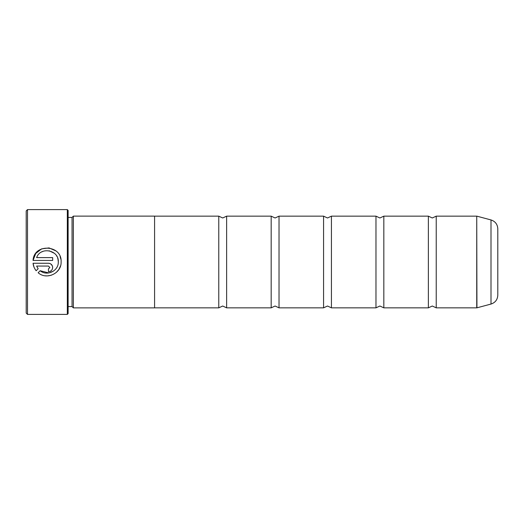 <?xml version="1.0" encoding="UTF-8"?>
<svg xmlns="http://www.w3.org/2000/svg" width="524" height="524" viewBox="0 0 524 524"><rect width="100%" height="100%" fill="white"/><g stroke="black" fill="none" stroke-linecap="round" stroke-linejoin="round"><path stroke-width="0.79" d="M428.37 262L428.37 216.15L432.3 217.984L436.23 216.15L436.23 307.85L432.3 306.016L428.37 307.85L428.37 262M375.97 262L375.97 216.15L379.9 217.984L383.83 216.15L383.83 307.85L379.9 306.016L375.97 307.85L375.97 262M323.57 262L323.57 216.15L327.5 217.984L331.43 216.15L331.43 307.85L327.5 306.016L323.57 307.85L323.57 262M271.17 262L271.17 216.15L275.1 217.984L279.03 216.15L279.03 307.85L275.1 306.016L271.17 307.85L271.17 262M218.77 262L218.77 216.15L222.7 217.984L226.63 216.15L226.63 307.85L222.7 306.016L218.77 307.85L218.77 262M60.522 265.897L58.891 269.434M58.858 269.493L56.297 272.447M51.182 275.29L47.298 275.906M47.271 275.906L45.333 275.807M58.243 263.035L58.302 262C58.623 270.928 46.944 276.554 40.151 270.731L48.87 272.952M48.902 272.945L53.356 271.163M40.151 270.731L38.147 272.735C46.557 280.34 61.577 273.338 61.118 262L61.118 261.843C62.015 244.57 33.877 243.188 33.051 260.435L35.743 253.465L41.606 248.867L49.02 247.911L55.878 250.885M60.116 256.629L60.863 259.183M49.865 267.469L48.457 268.877L48.457 271.687C51.031 271.432 52.433 270.024 52.675 267.469C52.433 264.908 51.025 263.507 48.457 263.251L33.051 263.251C33.353 266.054 34.388 268.55 36.156 270.744L38.16 268.74L36.614 266.061L48.457 266.061L49.865 267.469L48.457 266.061M48.968 263.277L50.075 263.572M50.802 263.958L52.354 265.851L52.675 267.469M27.51 314.4L26.2 313.09L26.2 210.91L27.51 209.6L27.51 314.4L67.334 314.4L67.334 209.6L27.51 209.6M67.334 209.6L68.12 210.386L68.12 313.614L67.334 314.4M33.051 260.435L52.675 260.435L52.675 257.618L36.614 257.618C40.427 246.319 59.002 249.889 58.308 261.843L57.968 259.098M72.05 217.434L72.05 306.566L73.36 307.876L73.36 216.124L72.05 217.434L68.12 217.434M497.8 228.805L497.8 295.195C497.531 299.682 495.265 302.636 491.001 304.058L491.001 219.942C495.265 221.364 497.531 224.318 497.8 228.805M73.36 307.876L154.58 307.876L154.58 216.124L73.36 216.124M34.053 267.233L33.051 263.251M36.614 266.061L38.16 268.74M57.869 258.738L57.614 257.952M56.828 256.269L56.559 255.823M54.385 253.302L49.197 250.793M43.289 251.232L41.665 251.959M436.23 307.85L476.735 307.85L476.735 216.15L476.938 307.824L491.001 304.058M476.735 216.15L436.23 216.15M491.001 219.942L476.938 216.176M428.37 216.15L383.83 216.15M218.77 216.15L154.58 216.15M271.17 216.15L226.63 216.15M323.57 216.15L279.03 216.15M375.97 216.15L331.43 216.15M375.97 307.85L331.43 307.85M323.57 307.85L279.03 307.85M271.17 307.85L226.63 307.85M218.77 307.85L154.58 307.85M428.37 307.85L383.83 307.85M68.12 306.566L72.05 306.566"/></g></svg>
